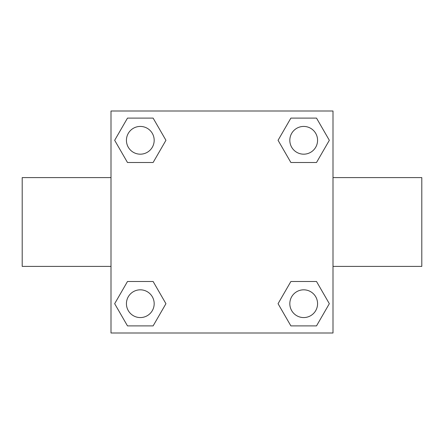 <?xml version="1.0" encoding="UTF-8"?>
<svg xmlns="http://www.w3.org/2000/svg" width="444" height="444" viewBox="0 0 444 444"><rect width="100%" height="100%" fill="white"/><g stroke="black" fill="none" stroke-linecap="round" stroke-linejoin="round"><path stroke-width="0.67" d="M153.119 162.504L127.489 162.504L114.669 140.304L127.489 118.104L153.119 118.104L165.939 140.304L153.119 162.504L127.489 162.504L145.088 162.504M145.088 281.496L153.119 281.496L165.939 303.696L153.119 325.896L127.489 325.896L114.669 303.696L127.489 281.496L153.119 281.496M298.912 162.504L290.881 162.504L278.061 140.304L290.881 118.104L316.511 118.104L329.331 140.304L316.511 162.504L290.881 162.504M290.881 281.496L316.511 281.496L329.331 303.696L316.511 325.896L290.881 325.896L278.061 303.696L290.881 281.496L316.511 281.496L298.912 281.496M333 266.4L421.8 266.4L421.8 177.6L333 177.6M111 177.6L22.2 177.6L22.2 266.4L111 266.4M111 111L333 111L333 333L111 333L111 111M316.511 325.896L290.881 325.896L316.511 325.896M317.571 303.696A13.875 13.875 0 0 0 296.759 291.68A13.875 13.875 0 0 0 296.759 315.712A13.875 13.875 0 0 0 317.571 303.696M153.119 325.896L127.489 325.896L153.119 325.896M154.179 303.696A13.875 13.875 0 0 0 133.367 291.68A13.875 13.875 0 0 0 133.367 315.712A13.875 13.875 0 0 0 154.179 303.696M290.881 118.104L316.511 118.104L290.881 118.104M317.571 140.304A13.875 13.875 0 0 0 296.759 128.288A13.875 13.875 0 0 0 296.759 152.32A13.875 13.875 0 0 0 317.571 140.304M127.489 118.104L153.119 118.104L127.489 118.104M154.179 140.304A13.875 13.875 0 0 0 133.367 128.288A13.875 13.875 0 0 0 133.367 152.32A13.875 13.875 0 0 0 154.179 140.304"/></g></svg>
